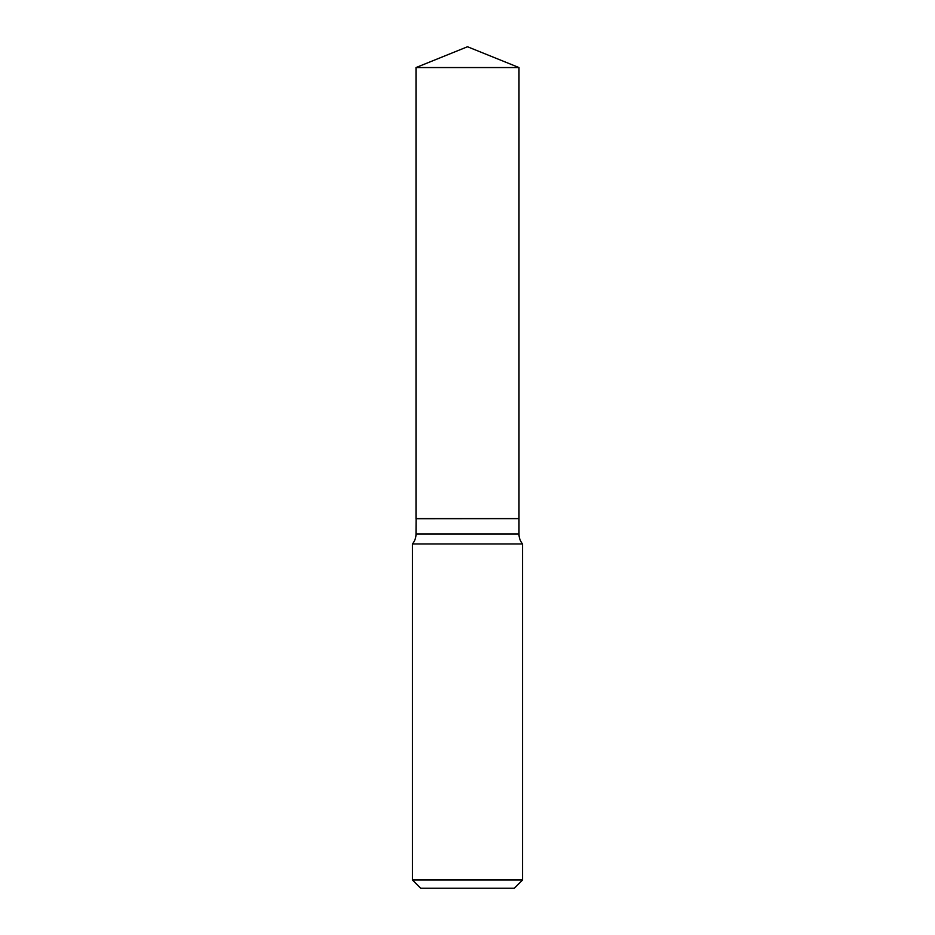 <?xml version="1.0" encoding="UTF-8"?>
<svg xmlns="http://www.w3.org/2000/svg" width="935" height="935" viewBox="0 0 935 935"><rect width="100%" height="100%" fill="white"/><g stroke="black" fill="none" stroke-linecap="round" stroke-linejoin="round"><path stroke-width="1.4" d="M518.995 67.554L416.005 67.554L416.005 518.621L518.995 518.621L518.995 67.554L467.5 46.75L416.005 67.554M416.098 518.621L416.005 534.06A15.579 15.579 0 0 1 412.452 543.971L412.452 879.987L522.548 879.987L514.297 888.25L420.703 888.25L412.452 879.987M518.902 518.621L416.005 518.715M522.548 879.987L522.548 543.971L412.452 543.971M522.548 543.971A15.579 15.579 0 0 1 518.995 534.06L416.005 534.06M518.995 518.715L518.995 534.06"/></g></svg>

